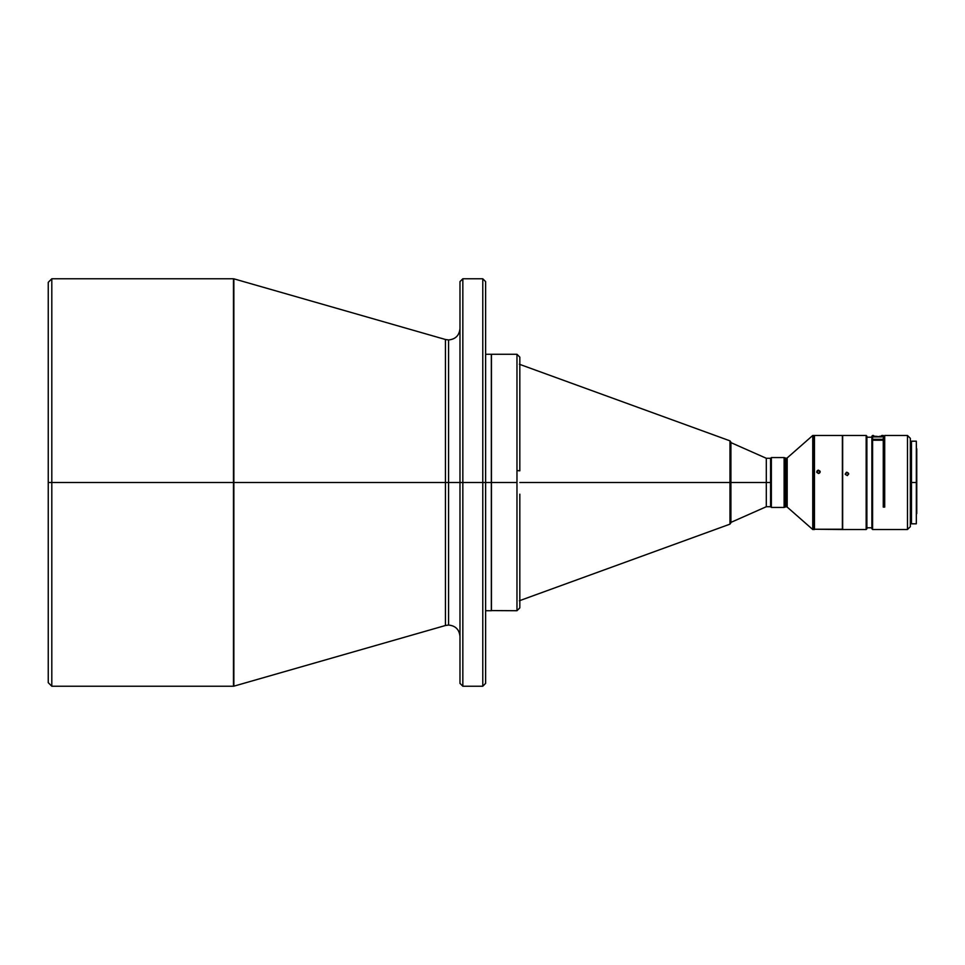 <?xml version="1.0" encoding="UTF-8"?>
<svg xmlns="http://www.w3.org/2000/svg" width="965" height="965" viewBox="0 0 965 965"><rect width="100%" height="100%" fill="white"/><g stroke="black" fill="none" stroke-linecap="round" stroke-linejoin="round"><path stroke-width="1.45" d="M730.915 522.391L766.307 506.721L770.577 506.721L770.577 482.5L766.307 482.5L766.307 506.721L766.307 482.5L730.915 482.5L766.307 482.5L766.307 458.279L766.307 482.5L770.649 482.5L770.649 506.721L771.361 507.433L771.361 457.567L770.649 458.279L770.649 506.721L771.361 507.433L784.111 507.433L784.111 457.567L771.361 457.567L771.361 507.433L784.111 507.433L784.822 506.721L784.822 458.279L784.111 457.567L784.111 507.433L786.246 506.721L786.246 458.279L784.822 458.279L784.822 506.721L786.246 506.721L786.246 475.13L787.187 475.021L787.187 507.071L812.747 529.52L812.747 435.48L787.187 457.929L787.187 507.071L786.246 506.721M787.187 507.071L812.747 529.52L814.171 529.52L814.171 435.48L812.747 435.48L812.747 529.52L814.171 529.52L814.171 435.48L812.747 435.48L787.187 457.929L787.187 475.021L786.246 475.13L786.246 458.279L784.111 457.567L771.361 457.567L770.649 458.279L770.577 482.5L770.577 458.279L770.577 506.721M519.387 600.749L729.974 524.152L730.915 522.813L730.915 500.895L729.974 501.51L730.915 500.895L730.915 446.626L730.915 464.105L729.974 463.49L729.974 441.005L729.974 524.152L729.974 482.5L519.821 482.5L729.974 482.5L729.974 440.848L519.387 364.251M491.462 610.724L491.462 354.276L491.33 610.58L516.975 610.724L516.975 354.276L516.975 482.5L491.462 482.5L516.975 482.5L516.975 610.724L516.975 494.442M491.462 354.276L516.975 354.276L519.821 357.122L519.821 470.824L516.975 470.558L519.821 470.824L519.821 357.195M485.624 482.5L491.33 482.5L491.33 354.276L491.33 482.5L482.777 482.5L482.777 278.776L485.624 281.623L485.624 683.377L485.624 281.623L485.624 482.5L462.838 482.5L482.777 482.5L482.777 686.224L482.777 278.776L482.777 686.224L485.624 683.377L485.624 482.5M482.777 278.776L462.838 278.776L462.838 686.224L462.838 482.5L448.58 482.5L448.58 339.945L448.58 482.5L445.444 482.5L445.444 339.499L233.856 278.825L233.856 482.5L445.444 482.5L233.856 482.5L233.856 278.825L233.458 482.5L233.856 278.825M51.808 482.5L233.458 482.5L51.808 482.5L51.808 278.776L51.808 482.5L48.25 482.5L51.808 482.5L51.808 686.224L51.808 482.5M48.25 282.335L48.25 682.665L48.25 282.335L51.808 278.776L233.458 278.776M814.46 435.48L814.46 529.52L814.46 435.48L842.385 435.48L814.46 435.48M814.171 529.23L842.385 529.52L842.385 435.48L842.662 529.23L814.171 529.23M818.778 473.441L816.776 472.126L818.115 470.172L820.129 471.475L818.778 473.441M820.129 471.873L818.453 470.148L820.033 471.173L819.659 472.983L818.453 473.477L816.873 472.44L817.234 470.631L818.453 470.148L816.74 472.199M816.873 472.44L816.74 471.801M866.172 529.52L866.884 528.808L866.884 482.5L866.172 482.5L866.172 529.52L866.172 435.48L842.662 435.48L842.662 529.52L866.172 529.52L842.662 529.52L842.662 507.325M847.27 475.564L845.268 474.237L846.607 472.271L848.621 473.586L847.27 475.564M846.281 472.368L846.944 472.56L845.231 474.237L846.944 472.235L848.525 473.272L847.596 475.468L845.364 474.551L846.281 472.368M845.364 474.551L845.231 473.911M910.345 443.779L910.345 526.661L907.486 529.52L910.345 526.661L910.345 438.339L907.486 435.48L907.486 529.52L872.589 529.52L907.486 529.52L907.486 435.48L884.7 435.48L884.7 507.108L884.7 506.372L883.264 506.372L884.7 506.372L884.7 437.217L883.264 437.217L884.7 437.217L884.7 507.108L883.264 507.108L883.264 440.209L872.589 440.209L872.589 502.065L871.877 501.776L871.877 440.86L871.877 528.808L872.589 529.52L872.589 502.065L872.589 529.52L871.877 528.808L871.877 508.229M866.884 527.783L871.877 527.783L866.884 527.783M871.877 437.217L866.884 437.217L871.877 437.217M871.877 436.192L872.589 435.48L872.589 439.316L883.264 439.316L883.264 435.48L881.841 435.48L881.841 436.904L873.301 436.904L873.301 435.48L872.589 435.48L873.301 435.48L873.301 436.904L881.841 436.904L881.841 435.48L883.264 435.48L883.264 440.209L883.264 439.316L872.589 439.316L872.589 435.48L871.877 436.192L871.877 439.968L872.589 439.316L871.877 440.86L871.877 436.192M881.684 435.649L881.081 435.915L881.684 435.649M879.803 436.252L877.571 436.904L879.803 436.252M910.345 522.958L911.479 522.958L910.345 522.958M911.479 442.042L910.345 442.042L911.479 442.042M916.75 508.434L916.328 441.186L916.328 523.814L916.328 482.5L911.479 482.5L911.479 523.018M916.75 490.473L916.328 441.186L916.328 482.5L911.479 482.5L911.479 522.041M916.75 459.786L916.75 466.855M916.75 470.631L916.75 513.597M916.75 448.761L916.75 482.5M911.479 441.186L911.479 482.5L911.479 441.186L916.328 441.186M910.345 521.221L910.345 438.339L907.486 435.48L884.7 435.48L884.7 507.108L883.264 507.108L883.264 440.209L872.589 440.209L871.877 441.789M875.339 436.252L877.571 436.457L875.339 436.252M873.458 435.649L874.061 435.915L873.458 435.649M871.877 461.161L871.877 501.776L872.589 502.065L872.589 440.209L871.877 440.86L871.877 501.776L871.877 460.679M884.7 437.808L884.7 436.795M871.877 505.648L871.877 504.321M871.877 507.566L871.877 459.617M866.884 528.808L866.884 436.192L866.884 482.5L866.172 482.5L866.172 435.48L866.884 436.192M866.884 437.085L866.884 438.194M848.525 473.272L848.645 474.225M842.662 457.675L842.662 435.48L866.172 435.48M820.154 472.199L818.453 470.546L816.776 471.873M842.662 456.385L842.662 508.615M842.662 505.334L842.662 504.659M842.662 460.341L842.662 459.666M820.033 471.173L820.154 471.801M814.171 505.202L814.171 507.18M814.171 457.82L814.171 459.798M814.171 436.663L814.171 456.542M814.171 460.474L814.171 504.526M814.171 508.459L814.171 528.337M770.649 495.467L770.649 469.533M48.25 682.665L51.808 686.224L233.458 686.224L233.458 278.776L233.856 686.175L233.856 482.5L233.856 686.175L445.444 625.501L445.444 339.499L445.444 482.5L448.58 482.5L448.58 625.055L448.58 339.945L448.58 625.055L448.58 482.5L459.979 482.5L459.979 281.623L459.979 482.5L462.838 482.5L462.838 686.224L459.979 683.377L459.979 281.623L462.838 278.776M233.458 482.5L233.458 686.224L233.458 482.5M445.444 482.5L445.444 625.501L445.444 482.5M491.33 610.724L491.33 482.5L491.33 610.724L485.624 610.724M519.821 494.177L519.821 607.805M729.974 463.49L730.915 464.105M730.915 500.895L730.915 442.187L729.974 440.848M730.915 442.609L766.307 458.279L770.577 458.279M485.624 354.276L491.33 354.276M916.328 523.814L911.479 523.814M787.187 457.929L786.246 458.279M459.979 328.546C459.304 335.47 455.504 339.27 448.58 339.945L445.444 339.499M459.979 636.454C459.304 629.53 455.504 625.73 448.58 625.055L445.444 625.501M462.838 686.224L482.777 686.224M516.975 610.724L519.821 607.878"/></g></svg>
